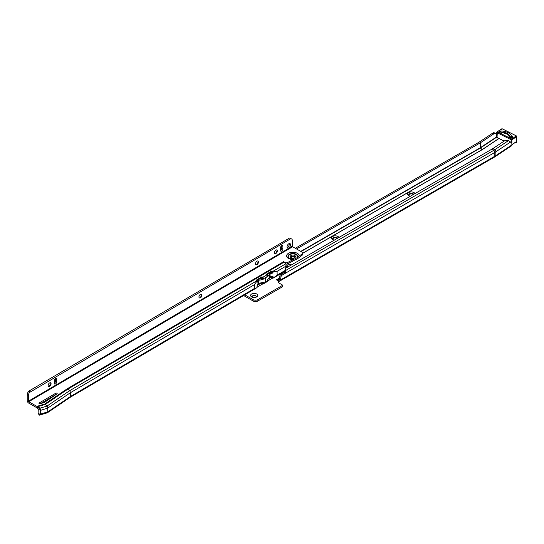 <?xml version="1.0" encoding="UTF-8"?>
<svg xmlns="http://www.w3.org/2000/svg" width="544" height="544" viewBox="0 0 544 544"><rect width="100%" height="100%" fill="white"/><g stroke="black" fill="none" stroke-linecap="round" stroke-linejoin="round"><path stroke-width="0.82" d="M410.502 196.153A3.699 2.135 180 0 1 408.721 195.582L408.721 195.582A3.699 2.135 180 0 1 408.721 192.562A3.699 2.135 180 0 1 413.95 192.562A3.699 2.135 180 0 1 414.936 193.589M413.732 194.283A2.645 1.53 0 0 0 413.209 193.848A2.645 1.53 0 0 0 410.326 193.521A2.645 1.53 0 0 0 408.687 194.929A2.645 1.53 0 0 0 409.156 195.799M334.451 240.06A3.699 2.135 180 0 1 332.67 239.489L332.67 239.489A3.699 2.135 180 0 1 332.67 236.47A3.699 2.135 180 0 1 337.899 236.47A3.699 2.135 180 0 1 338.885 237.497M337.681 238.19A2.645 1.53 0 0 0 337.158 237.755A2.645 1.53 0 0 0 334.274 237.429A2.645 1.53 0 0 0 332.636 238.836A2.645 1.53 0 0 0 333.105 239.707M251.654 296.895L251.654 296.895A3.57 2.06 180 0 1 251.654 293.984A3.57 2.06 180 0 1 256.707 293.984A3.57 2.06 180 0 1 256.707 296.895A3.57 2.06 180 0 1 251.654 296.895M256.047 297.194A2.101 1.21 0 0 0 256.285 296.643A2.101 1.21 0 0 0 255.666 295.78A2.101 1.21 0 0 0 253.382 295.521A2.101 1.21 0 0 0 252.083 296.643A2.101 1.21 0 0 0 252.314 297.194M511.584 136.408L511.659 137.129L510.041 137.646L510 136.911L511.584 136.408A11.172 6.453 0 0 0 500.759 130.975L499.555 132.743M510.041 137.646L510.041 137.986M499.555 132.389L500.113 131.954A9.493 5.481 180 0 1 507.266 133.552A9.493 5.481 180 0 1 510 136.911M413.392 194.48A2.645 1.53 0 0 0 413.209 194.364A2.645 1.53 0 0 0 410.536 193.99A2.645 1.53 0 0 0 408.728 195.187M337.341 238.388A2.645 1.53 0 0 0 337.158 238.272A2.645 1.53 0 0 0 334.485 237.898A2.645 1.53 0 0 0 332.676 239.095M256.278 296.725A2.101 1.21 0 0 0 255.666 295.956A2.101 1.21 0 0 0 253.45 295.678A2.101 1.21 0 0 0 252.09 296.725M493.163 148.39L494.802 149.688A1.931 1.19 56.4 0 1 495.883 151.756L495.883 155.577L511.863 144.956L511.863 143.861A3.359 1.802 -63.3 0 0 511.17 142.324A3.359 1.802 -63.3 0 0 509.932 142.426L509.66 142.582A1.931 1.19 56.4 0 0 508.749 140.685L505.315 140.318L493.163 148.39A18.748 10.826 180 0 1 492.266 148.947L493.802 150.307A1.931 1.115 60 0 1 494.816 152.415L494.816 156.237A1.931 1.115 60 0 1 494.414 157.121L279.038 281.466A1.931 1.115 60 0 1 278.712 281.554M511.863 144.956A1.931 1.19 56.4 0 1 511.476 145.84L494.414 157.121M291.414 264.908A3.359 1.938 0 0 0 286.443 266.608A3.359 1.938 0 0 0 286.851 267.539M498.991 138.577L498.862 138.611A1.68 0.972 180 0 1 498.848 138.618L496.386 137.38L496.264 134.987A3.359 1.802 116.7 0 0 495.57 133.443A3.359 1.802 116.7 0 0 494.061 133.702L492.796 133.069A3.359 1.802 -63.3 0 1 494.299 132.811L495.57 133.443M244.766 294.807L253.11 299.622A3.359 1.938 0 0 0 257.863 299.622L282.227 285.559A0.843 0.483 0 0 0 282.472 285.219A0.843 0.483 0 0 0 282.227 284.872L278.718 282.853A2.101 1.21 180 0 1 278.106 281.989A2.101 1.21 180 0 1 278.712 281.139L276.427 279.82L279.732 277.923M285.138 271.68L285.498 268.321L285.444 270.599L493.802 150.307A20.917 12.077 180 0 0 494.802 149.688L508.429 140.638M285.138 271.748L285.444 270.599L285.702 272.966L284.519 272.435L285.138 271.748M285.498 268.321L492.266 148.947M279.317 279.276L280.507 279.963L279.092 281.432L278.208 280.004L279.317 279.276A2.101 1.21 120 0 0 279.732 277.855L279.732 276.556A1.68 0.972 -60 0 1 280.636 274.7L281.819 275.386A1.68 0.972 120 0 0 280.922 277.236L280.922 278.542A2.101 1.21 -60 0 1 280.507 279.963L494.816 156.237A22.352 12.906 180 0 0 495.883 155.577A1.931 1.19 56.4 0 1 495.489 156.454M492.796 133.069L479.012 142.222L295.31 248.282M494.061 133.702L480.277 142.854A1.68 0.972 180 0 1 480.202 142.909L296.514 248.962M278.208 280.004L276.454 279.82M278.712 281.139L278.712 282.513A2.101 1.21 0 0 0 278.474 282.676M282.472 285.219L282.472 286.586A0.843 0.483 180 0 1 282.227 286.933L257.863 300.995A3.359 1.938 180 0 1 253.11 300.995L243.59 295.501M289.428 266.05A3.359 1.938 0 0 0 286.661 267.294M285.62 273.102L282.105 275.135L280.922 274.523L284.437 272.496L285.702 272.966M282.105 275.135L494.816 152.415A22.352 12.906 180 0 0 495.883 151.756L509.932 142.426M511.17 142.324L509.898 141.685A3.359 1.802 116.7 0 0 509.402 141.583M511.659 137.129L511.265 138.006M500.222 131.39L500.759 130.975L500.222 131.39M511.469 136.054A1.85 1.068 180 0 1 511.924 136.218A1.85 1.068 180 0 1 512.108 137.727A1.85 1.068 180 0 1 509.497 137.829A1.85 1.068 180 0 1 509.402 136.272A9.411 5.433 0 0 0 506.722 134.014A9.411 5.433 0 0 0 502.479 132.797L502.404 132.824A1.68 0.972 0 0 1 502.248 132.94M511.863 144.534A0.843 0.483 0 0 0 512.183 144.405L516.596 141.474L515.8 141.977L516.596 141.474L516.596 136.673L512.183 139.604A0.843 0.483 180 0 1 511 139.652L497.046 132.648A0.843 0.483 180 0 1 496.76 132.28A0.843 0.483 180 0 1 496.964 131.968L501.371 129.037M515.433 142.385L515.447 142.739A0.782 0.449 0 0 0 516.739 142.419L516.8 141.522A0.843 0.483 180 0 1 516.8 141.522A0.843 0.483 180 0 1 516.032 141.984M50.565 382.772A2.101 1.204 -60.4 0 1 50.932 383.663A2.101 1.204 -60.4 0 1 50.932 383.69A2.101 1.204 -60.4 0 1 49.456 386.267A2.101 1.204 -60.4 0 1 49.443 386.274A2.101 1.204 -60.4 0 1 48.498 386.417M48.987 386.458A3.57 2.047 119.6 0 0 50.85 383.18M201.382 294.222A2.101 1.204 -60.4 0 1 201.749 295.106A2.101 1.204 -60.4 0 1 200.274 297.718A2.101 1.204 -60.4 0 1 200.26 297.724A2.101 1.204 -60.4 0 1 199.315 297.867M199.804 297.901A3.57 2.047 119.6 0 0 201.668 294.624M257.938 261.011A2.101 1.204 -60.4 0 1 258.305 261.902A2.101 1.204 -60.4 0 1 258.305 261.929A2.101 1.204 -60.4 0 1 256.829 264.506A2.101 1.204 -60.4 0 1 256.816 264.513A2.101 1.204 -60.4 0 1 255.87 264.656M256.36 264.697A3.57 2.047 119.6 0 0 258.223 261.419M276.794 249.948A2.101 1.204 -60.4 0 1 277.154 250.832A2.101 1.204 -60.4 0 1 277.154 250.859A2.101 1.204 -60.4 0 1 275.686 253.443A2.101 1.204 -60.4 0 1 275.672 253.45A2.101 1.204 -60.4 0 1 274.72 253.592M275.216 253.626A3.57 2.047 119.6 0 0 277.073 250.349M292.822 260.882A5.834 3.366 -0 0 0 293.284 260.875L287.103 264.139A1.258 0.728 -0 0 0 286.083 264.194L286.015 264.241M291.632 238.986L290.435 238.306A3.359 1.924 -60.4 0 0 289.952 238.163L291.149 238.843A3.359 1.924 -60.4 0 1 291.632 238.986A3.359 1.924 -60.4 0 1 292.325 240.53L292.624 246.752L301.376 251.722A3.359 1.938 180 0 1 302.382 253.103L302.382 254.476A3.359 1.938 180 0 1 301.417 255.836L296.976 259.128L292.781 260.909M291.02 255.51A2.604 1.503 180 0 1 293.869 255.17A2.604 1.503 180 0 1 295.487 256.564A2.604 1.503 180 0 1 294.739 257.618A2.604 1.503 180 0 1 291.89 257.958A2.604 1.503 180 0 1 290.272 256.564A2.604 1.503 180 0 1 291.02 255.51M290.564 257.251A2.604 1.503 180 0 1 291.02 256.884A2.604 1.503 180 0 1 295.195 257.251M294.712 258.992A4.59 2.645 -0 0 0 295.018 258.903L297.106 257.659A4.644 2.679 -0 0 0 295.514 254.334A4.644 2.679 -0 0 0 289.564 254.66A4.644 2.679 -0 0 0 289.503 258.386M294.889 258.964L289.415 258.339A4.896 2.829 -0 0 1 289.388 254.361A4.896 2.829 -0 0 1 295.412 253.919A4.896 2.829 -0 0 1 297.541 257.196L297.106 257.659M39.243 403.628A0.843 0.483 -0 0 0 40.215 403.709L43.554 402.73A4.202 2.428 -0 0 0 44.846 402.138L56.97 393.91A0.843 0.483 -0 0 0 57.168 393.598A0.843 0.483 -0 0 0 56.644 393.149A0.843 0.483 -0 0 0 55.726 393.258L39.236 402.941A0.843 0.483 -0 0 0 38.991 403.281A0.843 0.483 -0 0 0 39.243 403.628L39.236 402.941M290.557 244.793A2.523 1.442 119.6 0 0 290.04 243.637A2.523 1.442 119.6 0 0 288.116 244.324A2.523 1.442 119.6 0 0 287.028 246.867A2.523 1.442 119.6 0 0 287.552 248.023A2.523 1.442 119.6 0 0 289.476 247.33A2.523 1.442 119.6 0 0 290.557 244.793M287.103 247.411A2.523 1.442 119.6 0 0 289.36 244.113A2.523 1.442 119.6 0 0 289.286 243.562M277.304 250.947A2.101 1.204 119.6 0 0 276.869 249.982A2.101 1.204 119.6 0 0 275.264 250.56A2.101 1.204 119.6 0 0 274.36 252.674A2.101 1.204 119.6 0 0 274.795 253.633A2.101 1.204 119.6 0 0 276.4 253.062A2.101 1.204 119.6 0 0 277.304 250.947M258.454 262.011A2.101 1.204 119.6 0 0 258.019 261.052A2.101 1.204 119.6 0 0 256.414 261.63A2.101 1.204 119.6 0 0 255.51 263.745A2.101 1.204 119.6 0 0 255.945 264.704A2.101 1.204 119.6 0 0 257.543 264.132A2.101 1.204 119.6 0 0 258.454 262.011M201.899 295.222A2.101 1.204 119.6 0 0 201.464 294.256A2.101 1.204 119.6 0 0 199.859 294.834A2.101 1.204 119.6 0 0 198.948 296.949A2.101 1.204 119.6 0 0 199.39 297.915A2.101 1.204 119.6 0 0 200.988 297.337A2.101 1.204 119.6 0 0 201.899 295.222M51.082 383.778A2.101 1.204 119.6 0 0 50.646 382.813A2.101 1.204 119.6 0 0 49.042 383.391A2.101 1.204 119.6 0 0 48.137 385.506A2.101 1.204 119.6 0 0 48.572 386.464A2.101 1.204 119.6 0 0 50.17 385.893A2.101 1.204 119.6 0 0 51.082 383.778M302.382 253.103A3.359 1.938 180 0 1 301.417 254.463L297.541 257.196M257.149 287.334A13.444 7.759 180 0 1 256.911 287.654L257.176 285.24A13.444 7.759 180 0 0 257.978 283.642A0.843 0.483 -0 0 1 258.645 283.254A13.444 7.759 -0 0 0 263.269 282.193L263.432 283.71L262.432 282.472L262.065 282.656L262.378 284.158L263.432 283.71M70.02 397.406A1.931 1.122 -120.4 0 0 70.06 397.385A1.931 1.122 -120.4 0 0 70.421 396.522L70.421 392.707A1.931 1.122 -120.4 0 0 69.557 390.755L256.904 280.752A1.931 1.122 59.6 0 1 257.101 280.983L257.162 282.241A13.444 7.759 180 0 0 257.978 280.622L257.978 283.642M290.605 238.796L29.573 392.428A3.359 1.924 -60.4 0 0 28.397 395.495L28.696 401.724L37.067 406.477A1.931 1.122 59.6 0 1 37.584 406.885L39.222 408.564A1.931 1.122 59.6 0 1 40.079 410.516L40.079 414.338L40.671 413.991A1.931 1.122 59.6 0 1 40.27 414.875A1.931 1.122 59.6 0 1 40.12 414.943L47.219 412.848A1.931 1.122 -120.4 0 0 47.41 412.76A1.931 1.122 -120.4 0 0 47.77 411.903L47.77 408.082L70.421 392.707L254.32 284.723L257.101 280.983M254.32 284.723L254.32 288.544L256.618 287.851L70.04 397.399M267.016 281.438L267.56 281.377L267.655 279.623A13.444 7.759 180 0 0 269.409 276.937A0.843 0.483 180 0 1 270.076 276.542A13.444 7.759 -0 0 0 272.823 276.053L273.006 277.29L272.449 276.597L272.476 276.134L273.006 276.434M267.553 275.896L267.634 276.617A13.444 7.759 180 0 0 269.409 273.918A0.843 0.483 180 0 1 270.076 273.523A13.444 7.759 -0 0 0 272.857 273.027L273.006 271.64A1.931 1.122 -120.4 0 0 272.809 271.415L272.741 271.34A0.843 0.632 23.8 0 0 271.599 271.116L266.886 273.884A0.843 0.632 23.8 0 0 266.852 274.802L266.92 274.87A1.931 1.122 59.6 0 1 267.553 275.835L267.553 275.896M257.978 280.622A0.843 0.483 -0 0 1 258.645 280.235A13.444 7.759 -0 0 0 263.303 279.167L262.351 278.63L263.432 278.256A1.931 1.122 -120.4 0 0 262.793 277.29L262.725 277.222A0.843 0.632 23.8 0 0 261.582 276.998L256.87 279.766A0.843 0.632 23.8 0 0 256.836 280.684L256.904 280.752M262.432 278.446L262.276 278.242A0.843 0.632 23.8 0 0 261.134 278.018L256.754 280.588M263.303 279.167L263.432 278.317M263.432 278.256L265.628 278.059L265.56 277.216L265.805 277.957L267.553 275.835M257.128 285.471L261.637 282.826A0.843 0.347 168.3 0 1 262.065 282.656L262.432 282.472M267.403 281.513L263.235 283.961L265.628 281.928L265.56 282.492L265.805 281.826L267.56 281.377M272.857 273.027L272.367 272.748L273.006 272.496M272.449 272.564L272.292 272.36A0.843 0.632 23.8 0 0 271.15 272.136L266.771 274.706M273.006 271.64L277.114 271.34L285.804 266.24A1.258 0.721 119.6 0 0 285.75 266.635L285.75 268.178M294.447 259.019L287.103 262.766A1.258 0.728 -0 0 0 285.797 262.942L283.614 261.712A1.931 1.122 59.6 0 1 284.131 262.12L285.763 263.806A1.931 1.122 59.6 0 1 286.083 264.194L285.804 266.24M268.328 278.895L271.646 276.944A0.843 0.347 168.3 0 1 272.082 276.78L272.394 278.276L273.074 278.161L273.006 277.29M272.082 276.78L272.469 276.549M277.114 271.34L277.114 275.162L273.074 278.161M274.02 277.63L273.435 277.95A13.444 7.759 180 0 1 272.891 278.093M28.397 395.495L27.2 394.815L27.2 400.527A2.101 1.224 -120.4 0 0 28.696 403.097L37.135 407.898L38.774 409.584L38.882 413.671L40.079 414.426A1.931 1.122 59.6 0 0 40.079 414.338M56.093 394.502A0.843 0.483 -0 0 0 55.726 394.624L40.297 403.689M40.079 410.516L47.77 408.082A1.931 1.122 -120.4 0 0 46.906 406.13L45.274 404.444A1.931 1.122 -120.4 0 0 44.758 404.036L37.658 406.13A1.931 1.122 59.6 0 1 38.175 406.538L39.807 408.218A1.931 1.122 59.6 0 1 40.671 410.176L40.671 413.991L47.77 411.903L70.421 396.522L254.32 288.544M44.758 404.036L67.408 388.661L283.614 261.698M267.553 281.037L271.959 278.446A0.843 0.347 168.3 0 1 272.394 278.276M257.135 287.157A0.843 0.347 168.3 0 1 257.23 287.096L261.943 284.328A0.843 0.347 168.3 0 1 262.378 284.158M257.938 283.771L258.862 283.227M269.368 277.059L270.293 276.515M37.135 407.898L38.175 406.538L45.274 404.444L67.925 389.069L69.557 390.755L46.906 406.13L39.807 408.218L38.774 409.584M284.131 262.12L67.925 389.069A1.931 1.122 -120.4 0 0 67.408 388.661M289.401 238.116L28.927 391.061L30.124 391.741M27.2 394.815A3.359 1.924 -60.4 0 1 28.376 391.748L28.927 391.061M54.318 380.501L54.318 383.248A1.68 0.959 119.6 0 0 55.481 381.181L55.481 378.447L56.678 379.114A1.68 0.959 119.6 0 0 56.331 378.345A1.68 0.959 119.6 0 0 55.046 378.808A1.68 0.959 119.6 0 0 54.318 380.501M54.318 383.248A1.68 0.959 119.6 0 0 54.665 384.016A1.68 0.959 119.6 0 0 55.95 383.554A1.68 0.959 119.6 0 0 56.678 381.861L56.678 379.114M280.548 250.417A1.68 0.959 119.6 0 0 280.894 251.185A1.68 0.959 119.6 0 0 282.18 250.723A1.68 0.959 119.6 0 0 282.9 249.03L282.9 246.289A1.68 0.959 119.6 0 0 282.554 245.514A1.68 0.959 119.6 0 0 281.268 245.976A1.68 0.959 119.6 0 0 280.548 247.67L280.548 250.417A1.68 0.959 119.6 0 0 281.704 248.35L281.704 245.616M38.59 413.318L38.882 414.739A3.359 1.374 -11.7 0 0 38.889 414.78A3.359 1.374 -11.7 0 0 39.195 415.208L38.882 413.671M38.882 413.093L38.576 413.236A3.359 1.374 -11.7 0 0 38.583 413.277A3.359 1.374 -11.7 0 0 38.882 413.705M285.797 263.84L285.797 262.942M40.079 414.426L39.195 415.208L40.27 414.875M265.628 278.059L265.628 281.928M265.805 277.957L265.805 281.826M270.599 272.456A11.764 6.793 -0 0 0 272.041 272.17M267.573 274.237A11.764 6.793 180 0 1 267.097 275.074M259.168 279.167A11.764 6.793 -0 0 0 262.385 278.351M480.277 142.854L480.277 147.744L482.202 149.675L498.848 138.618M482.202 149.675A4.223 2.441 180 0 1 481.998 149.797L302.382 253.497M279.732 277.855L280.922 278.542M279.732 276.556L280.922 277.236M481.998 149.797L480.202 147.798L300.784 251.382M291.802 256.564L290.584 257.271M496.264 137.129L480.277 147.744A1.68 0.972 180 0 1 480.202 147.798L480.202 142.909M498.658 138.645L482.127 149.62A4.128 2.387 180 0 1 481.93 149.743L302.382 253.409M496.386 137.38L480.4 147.995A1.836 1.061 180 0 1 480.311 148.05L301.063 251.539M292.57 256.442L290.795 257.468M278.412 280.962L278.14 280.024L279.011 279.521M276.529 279.874L279.725 277.991M282.227 285.559L282.227 286.933M257.863 299.622L257.863 300.995M253.11 299.622L253.11 300.995M502.479 132.797A1.85 1.068 180 0 1 499.786 132.96A1.85 1.068 180 0 1 500.31 131.165M500.099 131.471A1.68 0.972 0 0 0 499.324 132.287A1.68 0.972 0 0 0 499.759 132.94M511.958 137.816A1.68 0.972 0 0 0 512.394 137.163A1.68 0.972 0 0 0 511.816 136.428A1.68 0.972 0 0 0 511.564 136.326M511.87 144.588L511.87 139.101L516.236 135.83L502.282 128.826L497.284 131.777L511.87 139.101M502.282 128.826L516.508 135.986A0.843 0.483 180 0 1 516.8 136.354A0.843 0.483 180 0 1 516.596 136.673L516.276 136.17M511 142.236L511.272 139.121M497.325 137.612L496.76 137.088A0.843 0.483 0 0 0 497.046 137.448L497.325 132.124M504.091 141.134L497.046 137.448L504.213 141.052M516.419 142.766A0.612 0.354 180 0 1 515.556 142.8L516.739 142.419M509.599 136.435A1.68 0.972 0 0 0 509.028 137.163A1.68 0.972 0 0 0 509.463 137.816M516.8 141.501L516.8 136.354L516.236 135.83M501.69 128.853L502.561 128.969M497.284 131.777L496.76 132.28L496.76 137.088M515.447 142.739L515.086 142.61M296.976 257.761A4.59 2.645 -0 0 0 295.555 254.415A4.59 2.645 -0 0 0 289.612 254.708A4.59 2.645 -0 0 0 289.932 258.59M299.139 255.802A6.263 3.618 -0 0 0 295.188 252.518A6.263 3.618 -0 0 0 288.415 253.341A6.263 3.618 -0 0 0 287.096 257.264A6.263 3.618 -0 0 0 292.849 259.495M262.97 282.302L263.432 282.567M262.344 278.31L262.793 277.29L266.92 274.87M272.36 272.428L272.809 271.415L285.763 263.806M277.114 275.162L285.172 270.429M37.067 406.477L37.658 406.13M292.624 246.752L28.696 401.724M287.32 262.738L287.32 264.112M301.417 254.463L301.417 255.836M289.952 238.163L291.149 238.843M29.573 392.428L28.376 391.748M55.481 381.181L56.678 381.861M281.71 245.609L282.9 246.289M281.704 248.35L282.9 249.03M292.325 246.242L28.397 401.207M271.646 276.944L271.959 278.446M261.637 282.826L261.943 284.328M257.101 286.477L257.23 287.096M272.292 272.36L272.741 271.34M262.276 278.242L262.725 277.222M271.15 272.136L271.599 271.116M261.134 278.018L261.582 276.998M266.642 274.434L266.886 273.884M256.625 280.31L256.87 279.766M55.726 394.624L55.726 393.258M287.103 262.766L287.103 264.139M258.645 280.235L258.645 283.254M269.409 273.918L269.409 276.937M270.076 273.523L270.076 276.542M499.616 132.199L500.283 131.199M499.324 132.287L499.868 132.947L502.418 132.763M512.394 137.163C512.094 137.986 511.156 138.203 509.572 137.816L509.028 137.163M511.863 144.704L516.236 141.848M285.158 271.089L274.094 277.583M38.889 414.78L38.583 413.277M47.41 412.76L70.06 397.385"/></g></svg>
